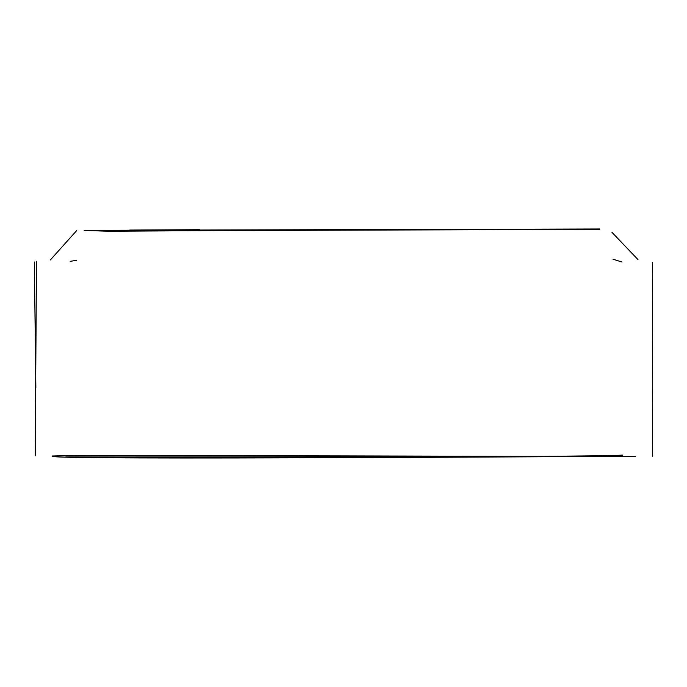 <?xml version="1.0" encoding="UTF-8"?>
<svg xmlns="http://www.w3.org/2000/svg" width="687" height="687" viewBox="0 0 687 687"><rect width="100%" height="100%" fill="white"/><g stroke="black" fill="none" stroke-linecap="round" stroke-linejoin="round"><path stroke-width="1.03" d="M599.768 228.969L84.261 230.334M84.157 230.454L108.314 231.227L307.467 230.119M635.174 456.503C652.865 456.795 36.222 454.768 52.392 456.108C38.043 460.573 648.983 455.696 635.174 456.503M622.242 455.077C597.312 457.551 87.687 456.778 65.849 457.027C48.811 456.726 641.847 457.825 622.242 455.077M611.997 232.378L637.991 259.6M76.686 230.583L50.357 259.952M108.46 230.909L599.76 229.364M199.591 229.69L129.654 230.059M652.65 456.357L652.384 262.408M35.192 455.807L36.505 261.3M612.967 259.214L622.018 262.013M70.168 261.335L76.472 260.347M34.35 261.979L35.861 387.588"/></g></svg>
